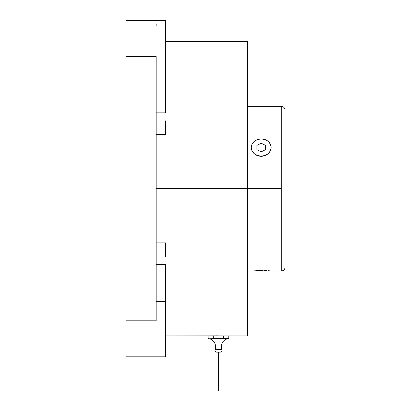 <?xml version="1.0" encoding="UTF-8"?>
<svg xmlns="http://www.w3.org/2000/svg" width="411" height="411" viewBox="0 0 411 411"><rect width="100%" height="100%" fill="white"/><g stroke="black" fill="none" stroke-linecap="round" stroke-linejoin="round"><path stroke-width="0.62" d="M247.283 106.357L281.273 106.357L281.273 188.685L247.283 188.685L281.273 188.685L281.273 271.008A3.822 3.822 0 0 0 285.09 267.186L285.09 110.179L285.09 267.186A3.822 3.822 180 0 1 281.273 271.008L281.273 106.367M223.769 338.525L210.031 338.741M224.606 338.638L221.729 338.628M228.126 338.587L228.773 338.51L228.773 335.962L223.605 335.962L223.605 338.51L223.605 335.962L213.263 335.962L213.263 338.51L213.263 335.962L208.094 335.962L208.094 338.51L208.094 335.962L228.773 335.962L228.773 338.51A8.277 8.277 0 0 0 221.817 349.597A1.911 1.911 0 0 1 220.024 352.165L216.844 352.165A1.911 1.911 0 0 1 215.051 349.597A8.277 8.277 0 0 0 208.094 338.51L208.742 338.587L208.094 338.51A8.277 8.277 0 0 1 215.051 349.597L221.817 349.597A8.277 8.277 0 0 1 228.773 338.51L224.252 338.587M270.972 270.988L270.402 270.926L270.972 270.988M269.488 270.828L268.249 270.71L269.488 270.828M266.744 270.597L265.028 270.5L266.744 270.597M263.158 270.433L251.265 271.013L263.153 270.433M264.828 270.489L264.134 270.464M266.189 270.561L265.866 270.541M251.265 147.503L251.265 147.523A9.951 8.616 180 0 1 261.216 138.908L265.023 139.56L268.249 141.43L270.407 144.225L271.162 147.523L270.407 150.822L268.249 153.616L265.023 155.481L261.216 156.139L257.404 155.481L254.178 153.616L252.02 150.822L251.265 147.523L252.02 144.225L254.178 141.43L257.404 139.56L261.216 138.908A9.951 8.616 180 0 1 271.162 147.523A9.951 8.616 180 0 1 261.216 156.139A9.951 8.616 180 0 1 251.265 147.523L252.025 150.868L254.178 153.765L257.399 155.738L261.206 156.442L265.013 155.743L268.244 153.771L270.402 150.868L271.162 147.503M165.705 356.82L125.91 356.82L165.705 356.82L165.705 301.458L156.154 301.458L165.705 301.458L165.705 264.514L156.154 264.514L165.705 264.514L165.705 356.82M165.705 242.896L156.154 242.896L165.705 242.896L165.705 256.567M247.283 188.685L156.154 188.685L247.283 188.685L247.283 41.444L247.283 335.931L247.283 188.685M223.43 335.915L247.283 335.931M221.442 335.859L220.502 335.844L221.442 335.859M165.705 335.931L218.431 335.828M222.932 335.9L213.021 335.931M217.301 335.833L217.044 335.838M216.844 352.165L220.024 352.165A1.911 1.911 0 0 0 221.817 349.597L215.051 349.597A1.911 1.911 0 0 0 216.844 352.165M215.847 338.674L214.557 338.587M209.065 338.633L208.094 338.51M213.263 338.51L211.973 338.674M221.663 338.633L221.02 338.674M224.894 338.674L225.541 338.741M165.705 134.474L156.154 134.474L165.705 134.474L165.705 120.803M156.154 112.855L165.705 112.855L156.154 112.855M216.366 335.844L214.609 335.879M156.154 61.655L156.154 56.564L125.91 56.564L125.91 20.55L165.705 20.55L165.705 75.917L156.154 75.917L165.705 75.917L165.705 112.855L165.705 20.617M156.154 23.761L156.154 26.191M125.91 20.55L125.91 320.806L156.154 320.806L156.154 56.564L156.154 315.715M156.154 320.806L125.91 320.806L125.91 56.564L156.154 56.564M125.91 320.806L125.91 356.82L125.91 320.806M247.283 271.013L251.46 270.988M256.582 270.541L257.399 270.5M271.162 147.513L270.402 150.868L268.244 153.771L265.013 155.743L261.206 156.442L257.399 155.738L254.178 153.765L252.025 150.868L251.265 147.513M285.09 110.179L285.09 110.184C284.864 107.862 283.59 106.588 281.273 106.357M218.431 390.45L218.431 352.165M265.521 149.676L265.521 145.371L261.216 143.213L256.906 145.371L256.906 149.676L261.216 151.829L265.521 149.676M285.09 267.191C284.864 269.513 283.59 270.787 281.273 271.013L271.162 271.013M165.705 41.444L247.283 41.444"/></g></svg>
